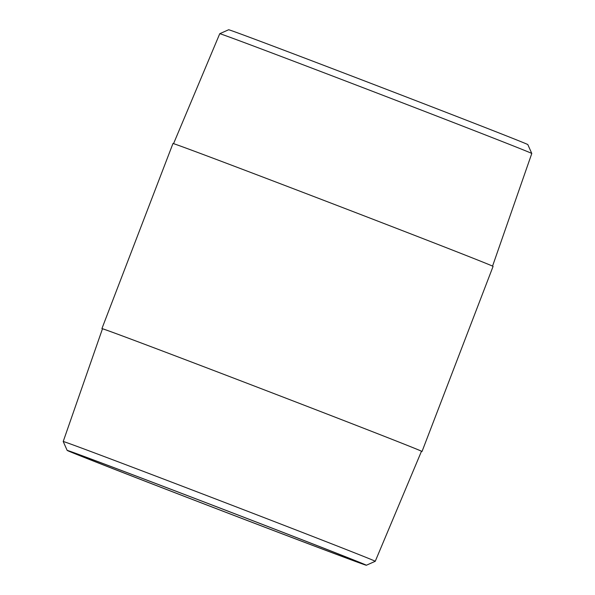 <?xml version="1.0" encoding="UTF-8"?>
<svg xmlns="http://www.w3.org/2000/svg" width="595" height="595" viewBox="0 0 595 595"><rect width="100%" height="100%" fill="white"/><g stroke="black" fill="none" stroke-linecap="round" stroke-linejoin="round"><path stroke-width="0.89" d="M67.168 450.4L63.211 441.512A167.121 0.982 21 0 1 63.211 441.505A167.121 0.982 21 0 1 132.276 467.149A167.121 0.982 21 0 1 292.807 528.71A167.121 0.982 21 0 1 375.252 561.286A167.121 0.982 21 0 1 375.252 561.293L366.356 565.25A160.241 0.937 21 0 1 300.133 540.654A160.241 0.937 21 0 1 146.623 481.786A160.241 0.937 21 0 1 67.168 450.4A160.241 0.937 21 0 1 133.392 474.988A160.241 0.937 21 0 1 287.683 534.154A160.241 0.937 21 0 1 366.356 565.25M63.211 441.505L102.474 328.812A170.847 1.004 21 0 1 173.085 355.029A170.847 1.004 21 0 1 337.187 417.965A170.847 1.004 21 0 1 421.476 451.27L375.252 561.286M136.121 476.06A154.998 0.907 21 0 1 284.99 533.15A154.998 0.907 21 0 1 361.47 563.368A154.998 0.907 21 0 1 297.411 539.583A154.998 0.907 21 0 1 148.542 482.493A154.998 0.907 21 0 1 72.062 452.274A154.998 0.907 21 0 1 136.121 476.06M173.554 143.655L219.748 33.714A167.121 0.982 21 0 1 219.748 33.707L228.644 29.75A160.241 0.937 21 0 1 294.867 54.346A160.241 0.937 21 0 1 448.377 113.214A160.241 0.937 21 0 1 527.832 144.6L531.789 153.488A167.121 0.982 21 0 1 531.789 153.495L492.556 266.106M219.748 33.707A167.121 0.982 21 0 1 288.813 59.359A167.121 0.982 21 0 1 448.928 120.763A167.121 0.982 21 0 1 531.789 153.488M102.444 328.894A171.442 1.004 21 0 1 101.916 328.604A171.442 1.004 21 0 1 172.773 354.91A171.442 1.004 21 0 1 337.439 418.062A171.442 1.004 21 0 1 422.034 451.479A171.442 1.004 21 0 1 421.446 451.345M101.916 328.604L172.966 143.521A171.442 1.004 21 0 1 243.824 169.828A171.442 1.004 21 0 1 408.482 232.98A171.442 1.004 21 0 1 493.084 266.396L422.034 451.479"/></g></svg>
